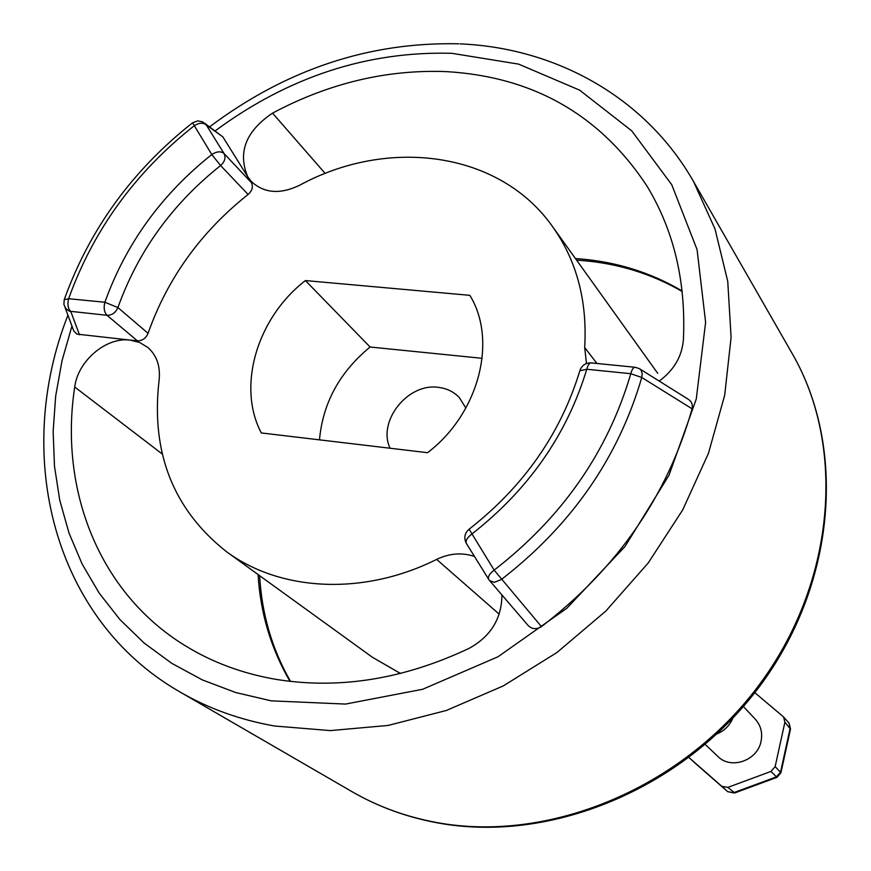 <?xml version="1.0" encoding="UTF-8"?>
<svg xmlns="http://www.w3.org/2000/svg" width="871" height="871" viewBox="0 0 871 871"><rect width="100%" height="100%" fill="white"/><g stroke="black" fill="none" stroke-linecap="round" stroke-linejoin="round"><path stroke-width="1.31" d="M390.088 448.238C377.165 421.368 407.813 382.772 438.32 387.355C446.758 388.335 453.769 391.743 459.344 397.579L465.865 408.053M488.653 579.259L466.464 543.58C465.234 540.945 466.976 537.81 471.679 534.163C528.523 489.698 566.89 434.738 586.771 369.26L579.836 370.796C560.674 433.595 523.765 486.388 469.099 529.209L494.14 570.124C489.382 573.793 487.597 576.907 488.783 579.476L489.611 580.609L494.303 582.34L501.348 579.52C571.441 525.267 618.247 457.917 641.775 377.481L642.177 373.474L641.154 370.273L639.434 368.673L635.34 367.301C633.533 367.05 632.019 369.184 630.789 373.703C607.816 451.897 562.263 517.363 494.14 570.124L541.457 626.63C536.188 629.733 531.626 629.232 527.793 625.106L489.84 580.87M586.488 363.501L584.681 347.529C587.413 301.072 576.765 260.843 552.726 226.841C499.998 151.532 388.433 136.66 299.156 185.49C279.885 194.571 263.957 193.242 251.36 181.495L247.8 176.867C237.511 152.479 245.753 131.238 272.547 113.121C328.911 83.115 386.974 69.277 446.747 71.64C533.139 76.822 599.749 114.765 646.598 185.447C673.838 230.086 686.098 281.562 683.397 339.886C681.949 356.511 673.893 370.24 659.216 381.073M501.936 594.969C501.696 618.541 490.819 636.309 469.306 648.264C404.09 679.053 340.006 689.473 277.065 679.543C242.965 673.795 212.143 662.396 184.619 645.335C98.946 592.639 58.967 489.644 74.721 387.007C77.922 360.823 106.088 336.903 130.073 340.082L76.942 334.116L73.806 331.024L65.096 307.583M204.903 123.399L222.813 136.845L251.425 182.67C253.363 186.764 252.263 190.684 248.115 194.462C200.918 231.915 167.57 278.197 148.059 333.299C145.871 338.34 142.311 340.855 137.4 340.844L130.073 340.082L139.632 342.466L147.809 347.431C156.867 355.488 160.623 366.495 159.066 380.475C150.781 452.528 173.242 509.589 226.438 551.648C280.451 591.561 363.61 595.993 436.632 559.389C449.48 553.27 462.109 552.29 474.488 556.482M489.611 580.609L488.783 579.476M634.807 367.246L591.463 362.924C589.591 362.674 588.023 364.786 586.771 369.26L630.789 373.703L641.775 377.481L692.086 408.804C667.458 495.817 617.245 568.425 541.457 626.63M640.076 369.097L687.894 399.038C691.53 401.215 692.924 404.471 692.086 408.804M222.813 136.845L206.275 124.956C203.095 122.397 199.034 122.702 194.081 125.86C135.136 172.48 93.317 230.096 68.624 298.72L64.193 299.776L63.91 304.48L65.739 308.476L69.375 311.197L107.013 315.302C104.193 312.254 103.475 307.899 104.868 302.248L117.912 307.561C138.086 251.284 172.316 203.945 220.592 165.544L211.795 154.526C216.792 151.336 220.875 150.999 224.032 153.514L206.275 124.956L202.54 121.82L197.771 120.873L192.556 122.8L211.795 154.526C161.581 194.483 125.947 243.728 104.868 302.248L68.624 298.72C67.241 304.338 67.982 308.661 70.856 311.698L79.49 334.812M427.552 452.691L261.333 432.941C236.618 386.354 257.174 317.719 305.394 280.571L469.85 295.334C497.777 340.507 478.865 413.812 427.552 452.691M482.164 358.319L370.11 347.017C339.646 372.091 322.771 403.044 319.483 439.855M305.394 280.571L370.11 347.017M743.388 706.544L755.277 719.174C760.786 725.38 762.713 732.74 761.058 741.275C757.563 760.655 730.867 769.931 717.856 756.431L705.27 744.487M717.149 733.85C724.443 730.715 729.68 725.499 732.87 718.183M754.798 692.663L783.595 716.975L784.902 722.168L775.146 766.632L770.933 771.445L727.862 787.384L721.852 786.361L689.026 757.607M784.902 722.168L790.476 729.147M789.039 723.061L790.52 728.918L780.939 772.74L775.146 766.632M770.933 771.445L776.986 777.346M734.743 792.937L727.862 787.384M721.852 786.361L727.753 791.717M780.939 772.74L776.932 777.357L734.536 793.013L727.71 791.685L689.342 757.901M792.142 353.463C846.449 447.128 835.409 583.581 758.14 686.304C681.046 789.093 547.478 843.553 435.652 822.333C405.331 816.617 377.437 806.383 351.971 791.641L180.384 692.195C208.822 708.667 240.254 719.947 274.67 726.022L330.316 730.595L388.118 725.445L446.366 710.464L503.264 685.923L556.994 652.477L605.813 611.083L648.166 563.036L682.712 509.894L708.45 453.356L724.683 395.227L731.096 337.327L727.753 281.377L714.993 228.953L693.479 181.429L792.142 353.463C847.015 448.249 835.822 584.942 758.935 687.263C682.211 789.649 549.122 844.032 436.523 822.692C405.94 816.911 377.764 806.568 351.971 791.641M215.235 130.835C288.443 76.855 367.322 51.008 451.864 53.305L518.626 64.127L579.651 90.17L631.725 130.835L671.759 184.728L697.072 249.607L705.619 322.324L696.267 399.027L668.982 475.283L625.019 546.498L566.836 608.263L497.962 656.788L422.675 689.266L345.547 704.073L271.121 700.839L235.649 692.51L202.399 679.924L171.805 663.354L144.216 643.114L119.926 619.564L99.174 593.097L82.157 564.092L68.994 532.998L59.751 500.215L54.481 466.192L53.142 431.33L55.679 396.055L62.015 360.768L72.01 325.863M682.135 290.968C651.018 272.656 617.049 261.975 580.228 258.927L575.47 258.578M657.714 373.332L552.726 226.841M584.681 347.529L596.929 363.468M272.547 113.121L325.188 173.481M400.486 673.468L372.45 657.3L400.42 673.479M436.632 559.389L499.203 614.164M258.077 574.544C260.375 613.14 271.012 648.743 289.978 681.351M74.721 387.007L162.3 454.041M137.4 340.844L107.013 315.302C112.021 315.291 115.658 312.711 117.912 307.561L148.059 333.299M248.115 194.462L220.592 165.544C224.849 161.679 225.992 157.673 224.032 153.514L251.425 182.67M695.265 763.279L727.688 791.674L733.654 792.686L776.366 776.91L780.547 772.142L790.193 728.036L788.886 722.886L783.595 716.975M693.479 181.429C645.531 97.356 556.057 47.927 460.138 43.877M576.602 260.157L582.329 260.56C618.443 263.51 651.726 273.832 682.189 291.513M226.438 551.648L372.45 657.3M259.645 575.677C261.746 613.924 272.035 649.167 290.533 681.405M590.897 362.869C585.595 362.859 581.959 365.33 579.988 370.284M468.968 529.307C464.57 533.335 463.688 538.017 466.323 543.352M64.378 299.243C89.68 229.193 132.359 170.411 192.426 122.898M458.712 43.811C369.064 41.819 286.047 69.484 209.65 126.818M67.96 315.139C12.727 455.065 53 619.553 180.384 692.195M689.266 757.835L695.428 763.432"/></g></svg>
